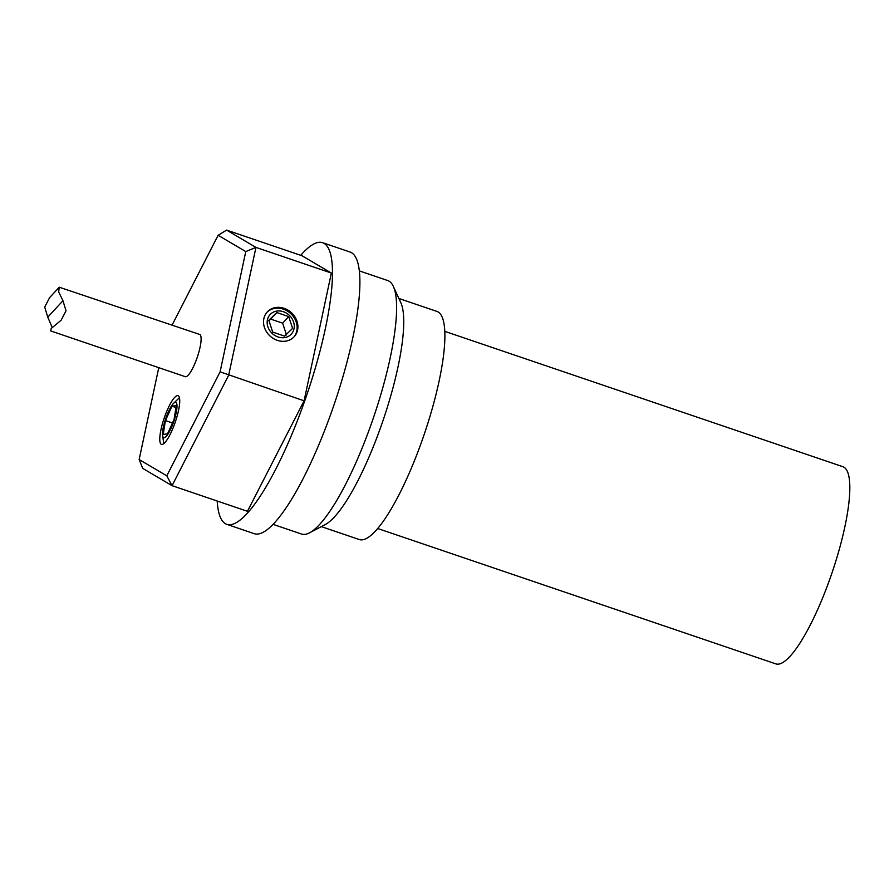 <?xml version="1.0" encoding="UTF-8"?>
<svg xmlns="http://www.w3.org/2000/svg" width="894" height="894" viewBox="0 0 894 894"><rect width="100%" height="100%" fill="white"/><g stroke="black" fill="none" stroke-linecap="round" stroke-linejoin="round"><path stroke-width="1.34" d="M293.992 328.858A14.416 12.471 -137.3 0 1 271.731 333.004A14.416 12.471 -137.3 0 1 276.402 311.157A14.416 12.471 -137.3 0 1 293.992 328.858M266.893 312.352A18.293 15.824 -137.3 0 1 287.499 311.123A18.293 15.824 -137.3 0 1 296.797 330.892A18.293 15.824 -137.3 0 1 293.757 337.15M276.849 312.554L288.728 316.599L292.584 328.377L284.56 336.122L272.692 332.087L268.837 320.309L276.849 312.554L269.016 320.868M286.505 334.959L282.66 323.17L270.781 319.136M282.66 323.17L288.728 316.599M277.296 340.346A18.293 15.824 -137.3 0 1 267.272 311.939A18.293 15.824 -137.3 0 1 291.444 312.71A18.293 15.824 -137.3 0 1 294.148 336.747A18.293 15.824 -137.3 0 1 277.296 340.346M398.88 298.473L436.898 311.403A120.489 27.569 108.8 0 1 438.082 311.95A120.489 27.569 108.8 0 1 423.287 437.054A120.489 27.569 108.8 0 1 359.321 539.551L321.304 526.622M359.287 270.871L387.739 280.548A133.876 30.642 108.8 0 1 389.058 281.152A133.876 30.642 108.8 0 1 393.349 286.415L400.814 302.697A120.489 27.569 108.8 0 1 383.079 420.37A120.489 27.569 108.8 0 1 325.416 524.454L309.57 532.813A133.876 30.642 108.8 0 1 301.546 534.042L273.095 524.376M300.73 255.315A148.75 34.039 108.8 0 1 322.6 242.687L350.023 252.007A148.75 34.039 108.8 0 1 351.498 252.689A148.75 34.039 108.8 0 1 333.227 407.139A148.75 34.039 108.8 0 1 254.254 533.684L226.841 524.353A148.75 34.039 108.8 0 1 217.197 501.02M322.6 242.687A148.75 34.039 108.8 0 1 324.075 243.369A148.75 34.039 108.8 0 1 305.804 397.819A148.75 34.039 108.8 0 1 226.841 524.353M393.349 286.415A133.876 30.642 108.8 0 1 373.647 417.152A133.876 30.642 108.8 0 1 309.57 532.813M139.151 459.538L142.682 468.367L172.05 485.666L247.448 511.301L304.094 400.814L331.361 273.039L301.993 255.74L226.584 230.104L218.125 235.29L245.772 251.572L220.103 371.837L166.798 475.82L139.151 459.538L158.763 367.669M166.798 475.82L172.05 485.666L228.685 375.178L255.952 247.403L331.361 273.039M220.103 371.837L304.094 400.814M172.106 325.07L218.125 235.29M178.297 395.785A25.725 5.889 108.8 0 1 175.135 422.493A25.725 5.889 108.8 0 1 161.479 444.385A25.725 5.889 108.8 0 1 164.183 418.135A25.725 5.889 108.8 0 1 178.04 395.673A25.725 5.889 108.8 0 1 178.297 395.785M199.641 334.434A22.316 5.107 108.8 0 1 197.295 357.198A22.316 5.107 108.8 0 1 185.281 376.676L50.757 330.948L51.193 328.467L61.105 320.253L66.033 310.821L62.949 300.719L58.669 291.936L59.239 287.209L199.641 334.434M245.772 251.572L255.952 247.403L226.584 230.104M444.765 331.35L842.919 466.724A104.129 23.825 108.8 0 1 843.947 467.204A104.129 23.825 108.8 0 1 831.163 575.311A104.129 23.825 108.8 0 1 775.88 663.896L377.726 528.522M59.239 287.209L49.628 297.624L44.7 307.067L47.773 317.169L52.221 327.528M173.604 403.306A18.685 4.28 108.8 0 1 173.805 421.398A18.685 4.28 108.8 0 1 162.619 435.624A18.685 4.28 108.8 0 1 165.055 420.649A18.685 4.28 108.8 0 1 173.604 403.306L178.8 398.277A25.725 5.889 108.8 0 1 179.426 397.718M163.825 443.603A25.725 5.889 108.8 0 1 163.669 442.776L162.619 435.624M172.475 422.985L165.435 420.593L171.994 406.189L176.308 405.63L174.073 419.465L167.524 433.858L163.2 434.428L165.435 420.593M176.006 407.552L171.994 406.189M62.949 300.719L47.773 317.169"/></g></svg>
